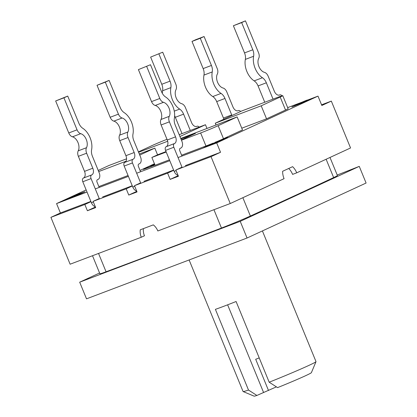 <?xml version="1.0" encoding="UTF-8"?>
<svg xmlns="http://www.w3.org/2000/svg" width="417" height="417" viewBox="0 0 417 417"><rect width="100%" height="100%" fill="white"/><g stroke="black" fill="none" stroke-linecap="round" stroke-linejoin="round"><path stroke-width="0.63" d="M185.362 165.612L220.53 152.288L211.033 156.672L175.865 170L181.994 167.165M175.865 170L178.424 176.245L170.152 179.383L167.587 173.133L173.717 170.303M211.033 156.672L230.252 203.527L157.84 230.966A12.385 9.727 -114.8 0 0 153.305 224.867L140.274 229.803A12.385 9.727 -114.8 0 0 141.29 237.237L70.124 264.206L50.905 217.351L84.833 204.492L87.398 210.741L95.675 207.603L93.111 201.359L126.21 188.812L128.775 195.062L137.047 191.924L134.488 185.68L167.587 173.133M134.488 185.68L140.618 182.844M173.618 170.063L143.985 181.291M126.21 188.812L132.345 185.982M93.111 201.359L99.241 198.523M132.246 185.742L102.608 196.97M84.833 204.492L90.969 201.661M50.905 217.351L60.402 212.962L56.561 203.59L87.023 192.049M90.87 201.416L60.402 212.962M178.189 175.672L170.152 179.383M136.812 191.351L128.775 195.062M95.436 207.025L87.398 210.741M86.152 189.923L56.561 203.59M321.559 104.813L331.333 101.107L350.551 147.962L296.732 172.82A12.385 7.662 69.2 0 0 292.609 166.675L282.637 171.283A12.385 7.662 69.2 0 0 284.071 178.669L230.252 203.527M331.333 101.107L321.835 105.491L317.994 96.124L305.598 100.82M143.406 228.615A12.385 9.727 -114.8 0 0 144.459 235.777L141.29 237.237M288.715 168.473A12.385 7.662 69.2 0 1 292.593 174.389L296.732 172.82M220.53 152.288L216.689 142.916L317.994 96.124M95.3 188.911L128.4 176.37M136.677 173.232L169.776 160.691M178.054 157.553L216.689 142.916M206.926 146.336L226.28 138.173M223.376 139.273L214.755 142.541L219.9 140.711M222.834 139.596L207.65 145.893M206.832 146.529L203.777 147.644L206.874 146.633M68.628 199.018L78.479 194.765M78.636 194.671L84.745 191.893M80.632 193.363L72.245 196.772M70.155 197.736L69.775 197.945M70.41 197.783L67.387 199.227L75.618 195.969L66.908 199.269M64.708 200.296L67.179 199.566M303.42 101.644L287.673 107.612M297.368 104.26L295.919 104.933L298.056 104.12M293.339 106.424L310.644 99.21M304.879 101.274L307.089 100.252M208.323 146.086L217.252 142.442L208.411 145.929M98.855 186.566L128.045 175.505M140.044 170.423L154.452 163.766M213.514 142.989A13.511 0.464 -22.3 0 1 205.962 145.981L181.609 155.207M169.422 159.826L155.067 165.268L151.866 157.459L166.221 152.017M216.35 141.816A13.511 0.464 -22.3 0 0 223.486 138.71L242.486 129.937L237.143 116.922L180.733 138.48M241.777 128.207L266.541 118.824L285.541 110.046A13.511 0.464 -22.3 0 0 288.111 108.686L282.773 95.67A13.511 0.464 -22.3 0 0 277.868 97.286L241.87 110.927L215.276 123.208L261.204 105.809L280.198 97.031A13.511 0.464 -22.3 0 0 282.773 95.67M152.622 165.2L154.728 164.434M154.921 164.908L144.204 168.932L151.465 166.435M143.453 169.422L155.004 165.111M154.686 164.34L153.373 164.887M138.585 152.273L167.686 141.243M166.998 139.314A13.511 0.464 -22.3 0 0 151.934 145.637L138.423 151.877M206.952 128.363L205.461 124.725L179.18 134.681M179.93 136.515L205.461 124.725M126.554 158.825L108.879 165.523L98.23 170.444M139.737 155.082L154.806 148.118L139.294 153.998M98.699 171.585L126.007 161.238M157.558 154.827L154.806 148.118M215.985 124.938L215.276 123.208M266.541 118.824L261.204 105.809M180.91 138.913L195.401 133.419L181.327 139.919M181.452 140.232L200.624 132.966A13.511 0.464 -22.3 0 0 218.148 125.694L237.143 116.922M166.044 151.585L157.881 154.681L151.866 157.459M204.054 147.514L223.46 139.242L214.713 142.437L227.781 137.485L207.249 146.065L217.205 142.338L208.281 145.981M67.137 199.467L65.094 199.957L78 194.265L85.011 191.747L68.586 198.914L76.228 195.808M81.664 192.993L72.172 196.897L81.664 192.993M307.293 100.622L296.831 104.99M299.093 103.948L304.738 101.586M72.417 196.819L82.347 192.889M82.519 192.935L78.464 194.656M75.732 195.74L73.058 196.725M67.101 199.3L76.035 195.776M310.394 99.329L291.848 106.987L299.505 103.452L297.576 104.041L305.176 100.831L307.355 100.007L303.383 101.842L310.394 99.329M296.294 105.115L307.85 100.288L296.294 105.115M154.686 164.329L150.725 165.919L154.644 164.235M138.408 69.608L150.485 64.718L138.408 69.608L151.533 101.602L159.805 98.464A5.63 3.482 69.2 0 0 163.495 102.321A8.444 5.223 69.2 0 1 169.031 108.107A8.444 5.223 69.2 0 1 169.25 116.348A5.63 3.482 69.2 0 0 169.391 121.842L175.552 136.859A5.63 3.482 69.2 0 1 174.52 143.531L166.247 146.664A5.63 3.482 69.2 0 0 167.28 139.997L161.118 124.975A5.63 3.482 -110.8 0 1 160.972 119.481A8.444 5.223 69.2 0 0 160.753 111.24A8.444 5.223 69.2 0 0 155.223 105.459A5.63 3.482 -110.8 0 1 151.533 101.602M166.247 146.664L166.122 146.727A3.096 1.913 69.2 0 0 165.554 150.391L173.826 147.258L182.177 167.608M178.023 175.27A5.63 3.482 -110.8 0 1 174.16 171.371L165.554 150.391M150.485 64.718L161.629 91.891A8.444 5.223 -110.8 0 0 165.544 96.947A15.71 9.716 -110.8 0 1 174.353 118.418A8.444 5.223 -110.8 0 0 175.166 124.907L181.916 141.353A5.63 3.482 69.2 0 1 180.884 148.025L180.186 148.343A2.085 1.287 69.2 0 0 179.805 150.813L181.963 156.073M166.122 146.727L174.395 143.589A3.096 1.913 69.2 0 0 173.826 147.258M146.685 66.475L159.805 98.464M105.308 82.154L97.031 85.287L110.156 117.281L118.428 114.143L105.308 82.154L109.108 80.398L120.252 107.57A8.444 5.223 -110.8 0 0 124.167 112.626A15.71 9.716 -110.8 0 1 132.976 134.097A8.444 5.223 -110.8 0 0 133.789 140.586L140.539 157.032A5.63 3.482 69.2 0 1 139.507 163.704L138.809 164.022A2.085 1.287 69.2 0 0 138.428 166.492L140.586 171.752M133.018 159.268L124.746 162.401L133.018 159.268A3.096 1.913 69.2 0 0 132.455 162.932L140.8 183.287M133.148 159.211A5.63 3.482 69.2 0 0 134.175 152.539L128.019 137.521A5.63 3.482 69.2 0 1 127.873 132.027A8.444 5.223 69.2 0 0 127.654 123.786A8.444 5.223 69.2 0 0 122.118 118.001A5.63 3.482 69.2 0 1 118.428 114.143M109.108 80.398L97.031 85.287M136.646 190.95A5.63 3.482 -110.8 0 1 132.783 187.051L124.177 166.07L132.455 162.932M124.746 162.401A3.096 1.913 69.2 0 0 124.177 166.07M124.871 162.343A5.63 3.482 69.2 0 0 125.903 155.677L119.742 140.654A5.63 3.482 -110.8 0 1 119.596 135.16A8.444 5.223 69.2 0 0 119.382 126.919A8.444 5.223 69.2 0 0 113.846 121.139A5.63 3.482 -110.8 0 1 110.156 117.281M223.997 119.184A5.63 3.482 -110.8 0 1 223.439 118.053L216.694 101.607A8.444 5.223 69.2 0 0 212.774 96.551A15.71 9.716 69.2 0 1 203.97 75.081A8.444 5.223 69.2 0 0 203.152 68.591L192.008 41.419L195.808 39.662L204.085 36.529L200.285 38.286L211.429 65.459A8.444 5.223 -110.8 0 1 212.248 71.943A15.71 9.716 -110.8 0 0 221.052 93.413A8.444 5.223 -110.8 0 1 224.966 98.469L231.716 114.92A5.63 3.482 -110.8 0 0 231.977 115.499M237.966 110.771L238.253 110.661A5.63 3.482 69.2 0 1 238.112 110.719A5.63 3.482 69.2 0 1 232.952 106.919L226.791 91.896A5.63 3.482 69.2 0 0 223.1 88.039A8.444 5.223 69.2 0 1 217.565 82.258A8.444 5.223 69.2 0 1 217.346 74.017A5.63 3.482 69.2 0 0 217.205 68.524L204.085 36.529M238.253 110.661L237.867 110.797M240.619 111.506A3.096 1.913 69.2 0 0 238.456 110.573A3.096 1.913 69.2 0 0 238.378 110.604M192.008 41.419L200.285 38.286M67.731 96.077L55.659 100.966L68.779 132.96L77.051 129.823L63.931 97.828L67.731 96.077L78.876 123.25A8.444 5.223 -110.8 0 0 82.795 128.306A15.71 9.716 -110.8 0 1 91.599 149.776A8.444 5.223 -110.8 0 0 92.418 156.26L99.163 172.711A5.63 3.482 69.2 0 1 98.131 179.378L97.437 179.701A2.085 1.287 69.2 0 0 97.052 182.172L99.21 187.431M91.646 174.947L83.369 178.08L91.646 174.947A3.096 1.913 69.2 0 0 91.078 178.612L99.423 198.966M91.771 174.89A5.63 3.482 69.2 0 0 92.803 168.218L86.642 153.201A5.63 3.482 69.2 0 1 86.496 147.707A8.444 5.223 69.2 0 0 86.277 139.466A8.444 5.223 69.2 0 0 80.742 133.68A5.63 3.482 69.2 0 1 77.051 129.823M83.494 178.023A5.63 3.482 69.2 0 0 84.526 171.356L78.365 156.333A5.63 3.482 -110.8 0 1 78.219 150.839A8.444 5.223 69.2 0 0 78.005 142.598A8.444 5.223 69.2 0 0 72.469 136.812A5.63 3.482 -110.8 0 1 68.779 132.96M83.369 178.08A3.096 1.913 69.2 0 0 82.801 181.749L91.078 178.612M95.274 206.629A5.63 3.482 -110.8 0 1 91.406 202.73L82.801 181.749M63.931 97.828L55.659 100.966M245.457 20.85L233.384 25.739L244.529 52.912A8.444 5.223 69.2 0 1 245.347 59.402A15.71 9.716 69.2 0 0 254.151 80.872L262.429 77.734A15.71 9.716 -110.8 0 1 253.619 56.264A8.444 5.223 -110.8 0 0 252.806 49.779L241.662 22.607L245.457 20.85L258.582 52.844A5.63 3.482 69.2 0 1 258.722 58.338A8.444 5.223 69.2 0 0 258.941 66.579A8.444 5.223 69.2 0 0 264.477 72.36A5.63 3.482 69.2 0 1 268.167 76.217L274.329 91.24A5.63 3.482 69.2 0 0 279.489 95.04A5.63 3.482 69.2 0 0 279.63 94.982L279.244 95.118M264.764 102.254L258.071 85.928A8.444 5.223 69.2 0 0 254.151 80.872M262.429 77.734A8.444 5.223 -110.8 0 1 266.343 82.79L273.041 99.116M281.991 95.821A3.096 1.913 69.2 0 0 279.833 94.894A3.096 1.913 69.2 0 0 279.755 94.925M233.384 25.739L241.662 22.607M279.343 95.092L279.63 94.982M150.631 57.098L162.708 52.208L150.631 57.098L161.775 84.27A8.444 5.223 69.2 0 1 162.594 90.76A15.71 9.716 69.2 0 0 162.307 93.304M174.259 111.146L179.675 109.092A15.71 9.716 -110.8 0 1 170.871 87.622A8.444 5.223 -110.8 0 0 170.053 81.138L158.908 53.96M182.01 133.607L175.317 117.286A8.444 5.223 69.2 0 0 174.64 115.869M179.675 109.092A8.444 5.223 -110.8 0 1 183.589 114.149L190.288 130.474M196.595 126.445L196.876 126.341A5.63 3.482 69.2 0 1 196.735 126.398A5.63 3.482 69.2 0 1 191.575 122.598L185.414 107.576A5.63 3.482 69.2 0 0 181.723 103.718A8.444 5.223 69.2 0 1 176.188 97.932A8.444 5.223 69.2 0 1 175.974 89.691A5.63 3.482 69.2 0 0 175.828 84.198L162.708 52.208M196.876 126.341L196.49 126.476M199.175 127.107A3.096 1.913 69.2 0 0 197.079 126.247A3.096 1.913 69.2 0 0 197.001 126.283M337.212 175.041L359.261 166.373L240.223 221.354L247.057 238.013L86.517 298.843L79.683 282.184L240.223 221.354M79.683 282.184L99.58 272.999M92.496 255.73L99.892 273.761A20.271 0.693 -22.3 0 0 106.064 271.78A940.278 32.229 -22.3 0 0 221.463 228.042A24.212 0.829 -22.3 0 0 250.382 216.032A1135.653 38.927 -22.3 0 0 333.647 177.574A24.212 0.829 -22.3 0 0 337.41 175.526L329.998 157.454M359.261 166.373L366.095 183.032L247.057 238.013M262.408 230.924L316.003 361.607A39.412 1.35 157.7 0 1 316.003 361.659A39.412 1.35 157.7 0 1 308.502 365.589A39.412 1.35 157.7 0 1 269.184 382.207L236.09 301.507A39.412 1.35 157.7 0 1 215.401 309.346L248.496 390.046L256.888 395.457L276.382 386.867M256.888 395.457A30.967 1.063 157.7 0 1 254.12 396.15L243.111 391.553A39.412 1.35 157.7 0 1 243.075 391.516L189.12 259.968M316.003 361.659L311.39 372.662A30.967 1.063 157.7 0 1 277.576 387.617L269.184 382.207M263.534 392.387L227.625 304.827M268.501 390.505L255.689 359.266L259.228 357.927M248.496 390.046A39.412 1.35 157.7 0 1 243.111 391.553M285.541 110.046L280.198 97.031M205.962 145.981L200.624 132.966M223.486 138.71L218.148 125.694M176.12 170.631L174.16 171.371M155.223 105.459L163.495 102.321M160.972 119.481L169.25 116.348M161.118 124.975L169.391 121.842M167.28 139.997L175.552 136.859M134.743 186.31L132.783 187.051M119.596 135.16L127.873 132.027M113.846 121.139L122.118 118.001M119.742 140.654L128.019 137.521M125.903 155.677L134.175 152.539M203.97 75.081L212.248 71.943M212.774 96.551L221.052 93.413M216.694 101.607L224.966 98.469M223.439 118.053L231.716 114.92M203.152 68.591L211.429 65.459M93.372 201.984L91.406 202.73M78.219 150.839L86.496 147.707M72.469 136.812L80.742 133.68M78.365 156.333L86.642 153.201M84.526 171.356L92.803 168.218M245.347 59.402L253.619 56.264M244.529 52.912L252.806 49.779M258.071 85.928L266.343 82.79M162.594 90.76L170.871 87.622M175.317 117.286L183.589 114.149M161.775 84.27L170.053 81.138M242.866 197.7L250.382 216.032M326.125 159.242L333.647 177.574M98.537 253.437L106.064 271.78M213.942 209.709L221.463 228.042M238.456 110.573L237.846 110.802M279.833 94.894L279.218 95.123M197.079 126.247L196.47 126.481"/></g></svg>
